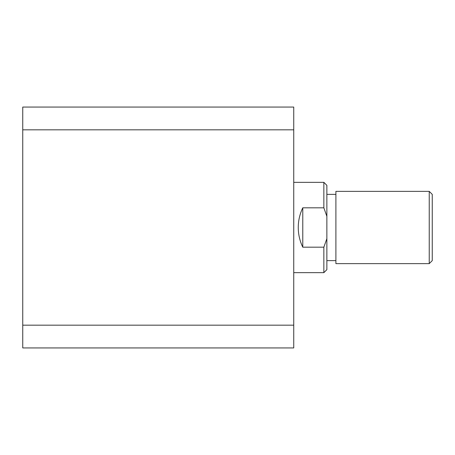 <?xml version="1.0" encoding="UTF-8"?>
<svg xmlns="http://www.w3.org/2000/svg" width="455" height="455" viewBox="0 0 455 455"><rect width="100%" height="100%" fill="white"/><g stroke="black" fill="none" stroke-linecap="round" stroke-linejoin="round"><path stroke-width="0.68" d="M22.75 325.171L22.75 129.829L293.742 129.829L293.742 325.171L22.75 325.171L22.75 347.938L293.742 347.938L293.742 325.171M293.742 129.829L293.742 107.061L22.75 107.061L22.75 129.829M429.241 191.367L432.25 194.376L432.25 260.624L429.241 263.633L429.241 191.367L335.898 191.367L335.898 263.633L429.241 263.633M293.742 272.664L323.852 272.664L323.852 247.184L302.774 247.184C299.788 240.962 298.281 234.405 298.258 227.5C298.281 220.595 299.788 214.038 302.774 207.816L323.852 207.816L323.852 182.336L293.742 182.336M323.852 182.336L326.866 185.344L326.866 269.656L323.852 272.664M302.774 247.184L302.774 207.816M326.866 216.335L323.852 207.816M323.852 247.184L326.866 238.665M335.898 260.624L326.866 260.624M335.898 194.376L326.866 194.376"/></g></svg>
